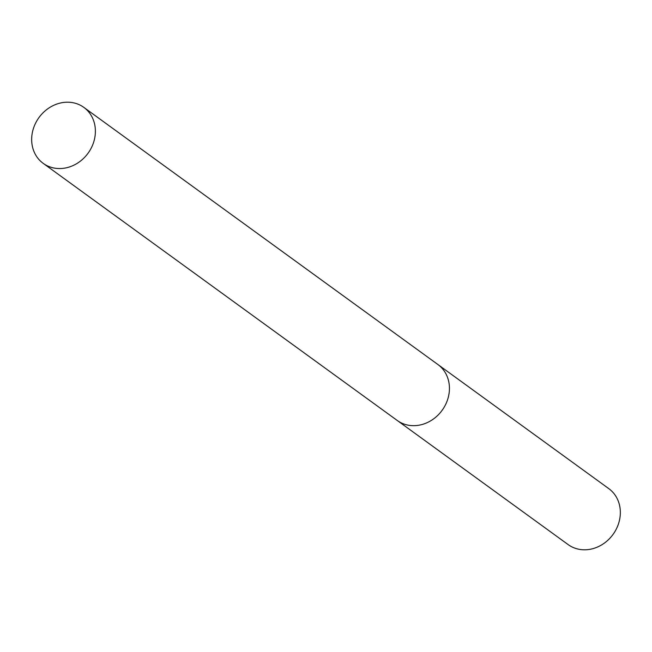 <?xml version="1.0" encoding="UTF-8"?>
<svg xmlns="http://www.w3.org/2000/svg" width="652" height="652" viewBox="0 0 652 652"><rect width="100%" height="100%" fill="white"/><g stroke="black" fill="none" stroke-linecap="round" stroke-linejoin="round"><path stroke-width="0.98" d="M397.068 420.353A34.589 30.334 -54 0 0 397.247 420.483L568.153 544.607A34.589 30.334 -54 0 0 585.577 549.783A34.589 30.334 -54 0 0 617.933 525.373A34.589 30.334 -54 0 0 608.797 488.641L437.891 364.517A34.589 30.334 -54 0 0 437.712 364.387M437.891 364.517A34.58 30.334 -54 0 1 447.027 401.257A34.58 30.334 -54 0 1 414.664 425.658A34.58 30.334 -54 0 1 397.247 420.483A34.589 30.334 -54 0 0 414.664 425.658A34.589 30.334 -54 0 0 447.027 401.257A34.589 30.334 -54 0 0 437.891 364.517L83.847 107.393A34.589 30.334 -54 0 0 66.422 102.217A34.589 30.334 -54 0 0 34.067 126.627A34.589 30.334 -54 0 0 43.203 163.359A34.589 30.334 -54 0 0 60.62 168.542A34.589 30.334 -54 0 0 92.983 144.133A34.589 30.334 -54 0 0 83.847 107.393M397.247 420.483L43.203 163.359"/></g></svg>
